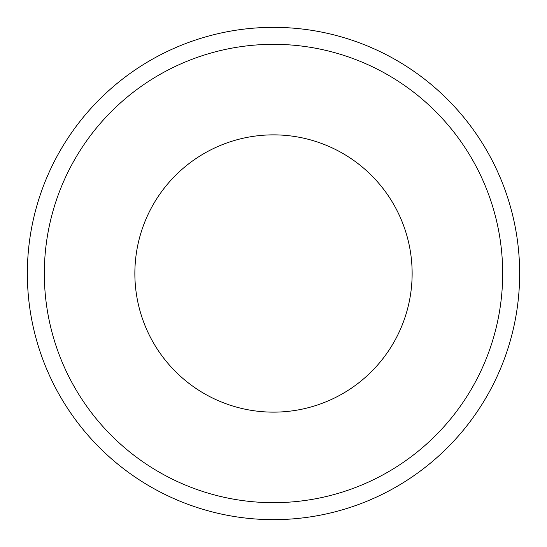 <?xml version="1.0" encoding="UTF-8"?>
<svg xmlns="http://www.w3.org/2000/svg" width="547" height="547" viewBox="0 0 547 547"><rect width="100%" height="100%" fill="white"/><g stroke="black" fill="none" stroke-linecap="round" stroke-linejoin="round"><path stroke-width="0.82" d="M273.5 27.35A246.15 246.15 0 0 1 519.65 273.5A246.15 246.15 0 0 1 273.5 519.65A246.15 246.15 0 0 1 27.35 273.5A246.15 246.15 0 0 1 273.5 27.35A246.15 246.15 0 0 1 519.65 273.5A246.15 246.15 0 0 1 273.5 519.65M273.5 412.137A138.637 138.637 0 0 1 134.863 273.5A138.637 138.637 0 0 1 273.5 134.863A138.637 138.637 0 0 1 412.137 273.5A138.637 138.637 0 0 1 273.5 412.137M273.5 44.328A229.172 229.172 0 0 1 502.672 273.5A229.172 229.172 0 0 1 273.5 502.672A229.172 229.172 0 0 1 44.328 273.5A229.172 229.172 0 0 1 273.5 44.328"/></g></svg>
